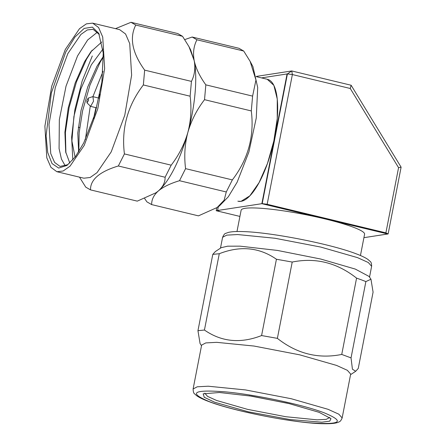 <?xml version="1.0" encoding="UTF-8"?>
<svg xmlns="http://www.w3.org/2000/svg" width="446" height="446" viewBox="0 0 446 446"><rect width="100%" height="100%" fill="white"/><g stroke="black" fill="none" stroke-linecap="round" stroke-linejoin="round"><path stroke-width="0.67" d="M267.232 79.271L273.872 85.37L277.261 99.073L277.245 118.541L273.822 141.042L267.477 163.442L259.087 182.598L249.832 195.85L241.002 201.347L238.197 201.257A62.691 20.594 -76.5 0 0 241.002 201.347A62.691 20.594 -76.5 0 0 273.827 141.025A62.691 20.594 -76.5 0 0 267.539 79.349L256.299 76.64L267.539 79.349M360.452 255.519L364.588 234.222A62.886 7.928 -169 0 0 324.727 218.852A62.886 7.928 -169 0 0 241.124 210.222L236.982 231.519M216.215 210.718L261.858 203.683L387.791 233.994L363.919 237.673L388.132 233.938L385.896 232.862L267.16 204.285L262.203 203.627L217.581 210.506L219.817 211.582L239.92 216.421L216.215 210.718L216.795 207.741M291.416 71.003L256.255 76.428L291.756 70.953L287.419 73.902L292.375 74.56L267.16 204.285M261.858 203.683L287.079 73.952L261.512 77.894L287.419 73.902L262.203 203.627M385.896 232.862L398.568 167.674L350.255 88.486L292.375 74.56L291.756 70.953L351.125 85.242L350.255 88.486M388.132 233.938L401.11 167.166L398.568 167.674M217.581 210.506L218.323 206.682M238.197 201.246L237.852 201.163M401.11 167.166L351.125 85.242M103.416 56.731L100.004 62.512L89.941 85.169L82.571 110.903L79.132 132.858L78.847 151.679M92.116 50.208L86.513 59.262L76.45 81.925L69.08 107.653L65.406 132.512L65.908 153.062M69.805 163.091L65.696 151.935L64.904 132.2L68.216 107.954L75.129 83.123L84.567 61.654L90.861 51.808L101.749 42.002M78.641 152.014L77.794 133.042L81.027 110.496L87.745 86.948L97.022 66.186L103.405 56.313M93.554 118.569L95.935 107.664M98.622 98.031L99.832 94.251M103.02 71.405L92.919 96.659M90.265 106.159L85.392 139.537M102.903 49.127L91.319 64.815L80.771 89.228L73.891 116.584L71.918 140.986L75.073 157.17M65.306 165.984L61.442 159.088L59.078 148.624L59.34 119.712L66.025 86.15L77.543 55.934L87.633 40.006L97.54 32.073M68.015 164.635L60.059 166.425L54.585 162.411L50.744 153.575L48.988 124.417L55.298 87.488L67.831 53.598L80.932 34.414L87.304 29.943L93.069 29.297L99.33 34.498M65.791 51.931L74.989 37.001L84.177 28.416L92.383 27.128L98.722 33.283L103.249 53.08L101.883 82.047L94.903 114.204L83.742 142.926L75.368 156.78L66.911 165.455L58.655 168.07L52.031 163.576L47.7 152.471L46.072 135.846L51.346 92.985L65.791 51.931M65.3 49.473L51.714 86.212L44.89 126.173L46.802 157.817L50.95 167.35L56.882 171.727L63.148 171.008L70.022 166.185L84.227 145.385L97.819 108.646L104.643 68.684L102.731 37.04L98.583 27.507L92.651 23.131L86.385 23.85L79.511 28.672L65.3 49.473M57.311 171.816L83.87 178.205L90.12 177.502L97.016 172.658L111.216 151.88L124.791 115.157L131.626 75.157L129.719 43.569L125.566 33.996L119.628 29.642L93.097 23.253M92.289 55.967L82.136 81.072L74.889 109.565L71.622 137.223L72.826 159.941M79.494 177.151L85.727 187.125L90.499 189.879C90.315 179.615 99.597 171.649 118.335 165.984L124.417 153.92C121.262 128.604 127.573 105.613 143.356 84.952L144.66 70.133C132.222 52.868 129.256 37.838 135.768 25.054L130.996 22.3L115.503 28.644M130.996 22.3L177.77 33.556L182.542 36.31L135.768 25.054M144.66 70.133L191.434 81.389C194.646 75.145 195.56 68.21 194.183 60.584L188.948 46.607L182.542 36.31M143.356 84.952L190.13 96.208L191.434 81.389M124.417 153.92L171.192 165.176C178.913 155.096 184.466 144.181 187.855 132.423C190.938 120.704 191.696 108.629 190.13 96.208M118.335 165.984L165.109 177.246L171.192 165.176M90.499 189.879L137.273 201.135L156.016 192.75L158.391 190.921C162.98 186.841 165.221 182.28 165.109 177.246M78.29 127.266L79.706 127.606M156.295 192.555L158.391 190.921C163.81 186.199 169.157 178.645 174.425 168.265C179.671 157.778 184.148 145.836 187.855 132.423C195.17 106.081 197.673 77.654 194.183 60.584L190.609 49.757L188.948 46.607M144.66 198.559L146.89 201.848L151.668 204.602C151.545 199.591 153.786 195.03 158.391 190.921C163.336 186.852 170.372 183.451 179.504 180.708L185.581 168.644C184.014 156.295 184.772 144.22 187.855 132.423C191.273 120.61 196.831 109.694 204.524 99.675L205.829 84.851C199.736 76.411 195.855 68.322 194.183 60.584C192.817 52.89 193.731 45.955 196.931 39.778L192.159 37.024L184.772 39.599M192.159 37.024L238.933 48.279L243.706 51.034L196.931 39.778M205.829 84.851L252.603 96.113L255.954 79.985L250.111 61.331L243.706 51.034M185.581 168.644L232.355 179.9C248.143 159.244 254.46 136.253 251.299 110.931L204.524 99.675M251.299 110.931L252.603 96.113M151.668 204.602L198.442 215.858L217.185 207.474L224.148 200.187L226.278 191.97L179.504 180.708M226.278 191.97L232.355 179.9M217.185 207.474L219.41 205.924L228.302 196.809L237.144 182.191L248.896 151.958L256.255 118.062L257.699 87.516L252.932 66.632L250.111 61.331M329.767 417.45L326.277 419.346L317.128 419.837L285.78 416.72L247.474 409.344L216.594 400.475L207.546 396.377L204.775 393.155M249.303 395.808L287.503 403.234M319.107 412.321L330.999 418.666L329.717 421.163L321.778 422.189L289.894 419.552L248.433 411.825L214.665 402.231L204.246 397.28L203.186 393.824L219.415 392.502L251.75 396.193L289.22 403.641L319.107 412.321M324.175 412.812C302.84 404.656 255.491 394.61 225.459 391.867C193.107 389.414 187.822 392.709 209.598 401.74C230.928 409.902 278.276 419.948 308.309 422.691C340.66 425.138 345.951 421.849 324.175 412.812M350.673 374.066L347.35 370.308L336.563 365.419L299.745 354.849L254.075 346.051L216.695 342.338L205.784 342.918L201.637 345.098L193.107 388.979C193.224 391.8 193.715 393.417 194.567 393.824L196.725 395.753C199.334 397.598 203.415 399.549 208.973 401.601C234.468 411.424 294.929 423.198 322.447 423.7C333.669 423.945 337.176 422.892 338.938 421.916C340.086 421.715 341.157 420.394 342.149 417.947L338.821 414.183L328.033 409.3L291.216 398.724L245.545 389.932L208.165 386.214L197.255 386.793L193.112 388.979M197.952 330.687L212.787 254.376L215.334 251.566L221.199 247.681L227.677 246.175L239.981 246.153L277.379 250.418L320.713 259.037L355.289 269.077L369.026 276.414L370.96 279.224L373.085 292.136L358.255 368.446L355.702 371.262L352.429 369.221L351.041 357.893L341.742 354.436C318.383 359.142 296.925 353.784 277.379 338.363L261.59 335.554C240.567 343.766 221.517 341.926 204.441 330.034L197.952 330.687L200.081 343.598L201.52 345.7M351.041 357.893L365.876 281.582L361.528 279.882L356.571 278.126L341.742 354.436M370.96 279.224L365.876 281.582M204.441 330.034L219.276 253.724L212.787 254.376M261.59 335.554L276.425 259.243C259.31 247.34 240.266 245.501 219.276 253.724M277.379 338.363L292.214 262.053L276.425 259.243M356.571 278.126C337.031 262.694 315.578 257.336 292.214 262.053M86.998 102.842L90.599 106.377L93.509 101.253L92.941 96.665L92.595 96.687L88.124 98.176L88.57 100.417L87.003 102.836L86.87 100.679L88.124 98.176M357.514 257.632L320.696 247.056L275.026 238.264L237.646 234.551L226.735 235.131L222.593 237.311C223.758 234.735 224.817 233.42 225.76 233.358L228.491 232.383C231.736 231.619 236.514 231.346 242.825 231.574C270.566 232.199 330.436 243.901 355.763 253.657C361.282 255.697 365.346 257.632 367.956 259.466L370.158 261.417C371.122 261.997 371.613 263.614 371.63 266.279L368.301 262.516L357.514 257.632M78.546 151.54L78.44 150.938M65.807 152.549L65.701 151.93M99.001 33.812L98.717 33.283M67.424 165.081L66.906 165.444M342.149 417.947L350.679 374.071M350.562 374.668L355.702 371.262M220.48 248.154L222.587 237.311M369.522 277.128L371.63 266.279M92.941 96.665L99.029 98.131M90.599 106.377L96.693 107.843"/></g></svg>
